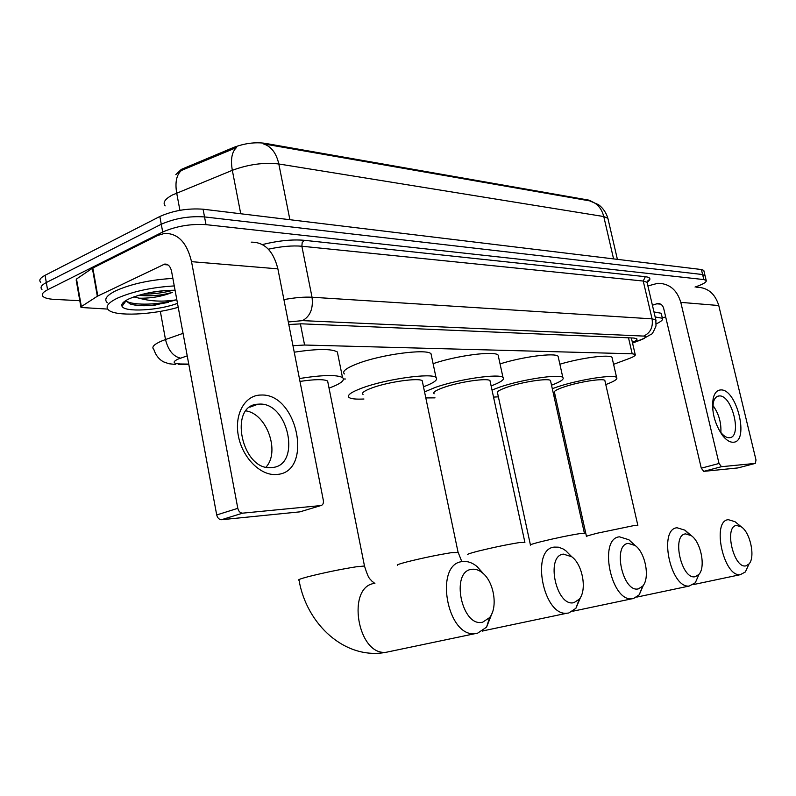 <?xml version="1.0" encoding="UTF-8"?>
<svg xmlns="http://www.w3.org/2000/svg" width="796" height="796" viewBox="0 0 796 796"><rect width="100%" height="100%" fill="white"/><g stroke="black" fill="none" stroke-linecap="round" stroke-linejoin="round"><path stroke-width="1.19" d="M175.816 174.642L181.319 169.399L233.735 147.399C244.481 143.36 254.829 141.986 264.799 143.28L588.712 200.104L591.537 201.358M613.587 364.329L628.84 358.658C633.835 356.767 635.944 355.344 635.168 354.399L632.193 353.782L304.579 345.026L292.968 345.693M343.494 379.005L345.424 379.005M608.204 219.676L607.885 218.303C606.114 212.562 603 208.025 598.522 204.681L589.746 200.891C596.881 202.93 601.557 208.154 603.776 216.552L278.819 163.976C263.983 162.245 248.481 164.354 232.323 170.314C230.442 159.389 231.855 151.787 236.551 147.519L179.369 171.319M79.799 300.699L54.436 299.386C48.795 299.067 45.054 298.152 43.193 296.629C41.133 294.659 42.596 292.391 47.561 289.794L162.712 232.014C176.195 226.163 190.622 223.706 206.005 224.651L703.813 279.575L702.609 274.54L705.137 276.063L702.609 274.54L204.532 216.92L702.609 274.54L701.405 269.526L703.773 270.381L703.943 271.068M162.712 232.014L161.27 224.243C174.732 218.353 189.159 215.905 204.532 216.92C189.159 215.905 174.732 218.353 161.27 224.243L46.317 282.54L161.27 224.243L159.837 216.492C173.279 210.552 187.687 208.114 203.07 209.199L701.405 269.526M41.959 289.465C39.909 287.465 41.352 285.157 46.317 282.54C41.352 285.157 39.909 287.465 41.959 289.465M589.746 200.891L263.187 143.797C271.098 146.235 276.311 152.961 278.819 163.976L289.893 219.706M40.735 282.321C38.676 280.282 40.118 277.943 45.073 275.307L159.837 216.492M703.813 279.575L706.181 280.391C706.908 281.884 703.744 283.913 696.709 286.46L695.037 287.048M632.392 342.409C636.054 340.797 637.516 339.574 636.8 338.738L633.845 338.041L301.714 323.823L288.799 324.519M178.224 307.296C152.484 314.908 115.709 316.599 108.604 310.072C105.022 306.798 107.918 302.848 117.301 298.211C132.982 291.386 151.976 287.286 174.264 285.923M168.354 302.38L151.061 305.495M107.301 302.739C103.699 299.386 106.584 295.376 115.957 290.689C131.619 283.804 150.583 279.714 172.871 278.411M177.488 303.346C158.792 310.53 124.554 312.51 122.037 306.281C120.982 304.092 123.31 301.614 129.042 298.848C142.663 293.187 158.006 290.321 175.06 290.241M138.643 295.306C150.941 296.46 162.245 295.445 172.553 292.251L172.563 292.281C162.464 296.391 151.359 298.371 139.24 298.202L133.808 296.898M122.037 306.281L126.017 300.858L130.176 303.973C136.046 305.823 144.305 306.211 154.941 305.157L176.035 299.893C162.872 301.943 150.603 301.385 139.24 298.202M142.663 294.202C153.519 294.122 163.678 292.789 173.14 290.222M124.783 301.256L125.35 301.774M130.335 304.032C137.021 305.694 145.23 306.062 154.941 305.157M150.305 292.51L165.867 290.47M126.067 300.988C133.957 306.012 161.031 304.57 176.035 299.893M276.232 474.486C260.491 475.849 242.352 457.66 238.352 435.83C234.124 414.01 245.098 394.965 260.969 395.045C297.913 392.876 313.753 473.282 276.232 474.486M259.287 404.109L257.944 404.189C227.954 405.114 241.845 471.222 271.456 467.56L271.794 467.531C301.634 466.267 288.759 402.149 259.287 404.109M107.669 309.077L80.993 307.485L81.351 306.569L97.331 296.251L92.376 268.262L157.797 235.437L164.603 233.397C178.006 233.228 186.98 242.651 191.528 261.665L237.805 508.326C238.621 511.43 240.233 513.032 242.641 513.161L221.537 519.708C219.119 519.599 217.517 518.017 216.711 514.952L171.528 271.157C170.384 266.342 168.105 263.983 164.682 264.083L97.331 296.251M80.903 306.977L76.167 279.983L76.516 279.018L92.376 268.262M251.238 242.163C264.511 242.074 273.386 250.969 277.874 268.849L323.335 500.356C323.713 503.331 322.877 505.072 320.828 505.569L242.7 513.151M320.828 505.569L299.983 511.848L221.596 519.708M246.014 410.905C266.799 413.85 280.301 451.859 266.023 467.103M124.096 303.485L122.614 303.196M655.158 316.977L662.381 318.241C663.416 319.574 661.367 321.445 656.242 323.863M653.984 311.952L661.217 313.266L661.466 314.34M482.764 622.134L489.54 617.636C498.167 607.457 494.047 581.826 482.485 572.891C478.903 569.976 475.292 568.782 471.67 569.319C450.088 571.349 461.839 628.014 482.764 622.134M492.386 612.432L486.575 627.158L477.321 633.367L474.913 633.686C446.655 637.019 434.168 563.697 462.307 561.608L463.69 561.459C468.217 561.25 472.665 562.941 477.043 566.533L483.699 573.986M299.415 378.538C322.36 374.916 336.728 374.588 342.499 377.543C345.414 380.15 340.967 383.672 329.136 388.1L329.046 388.14M328.022 382.985L327.624 381.015C323.902 379.085 314.689 379.224 299.983 381.423M294.241 352.2C317.156 348.718 331.524 348.638 337.365 351.971L337.992 355.106M574.055 602.602L579.249 599.219C587.229 590.234 582.662 564.583 571.797 556.782L563.419 554.125C545.151 555.737 556.424 607.656 574.055 602.602M580.702 597L575.896 608.313L568.812 612.98L566.961 613.228C543.001 616.243 530.444 548.752 554.394 547.091L558.394 547.17L562.872 548.812L565.827 550.752L571.269 556.384M422.547 382.259L422.228 380.767C419.144 377.543 388.418 381.821 372.22 387.831C364.329 390.746 361.265 392.965 363.036 394.478M363.951 399.005C356.21 399.383 351.285 398.915 349.165 397.582C346.539 395.393 350.966 392.159 362.439 387.891C386.209 379.015 431.651 372.707 436.009 377.473C438.327 379.682 434.158 382.786 423.492 386.806M344.409 373.951C341.743 371.513 346.121 368.08 357.533 363.653C381.175 354.449 426.556 348.479 431.014 353.752L431.522 356.13M638.511 588.821L642.75 586.085C650.203 577.966 645.367 552.514 635.128 545.509L628.233 543.389C612.134 544.743 623.029 593.328 638.511 588.821M643.397 585.209L639.218 594.811L633.427 598.582L631.905 598.791C610.781 601.567 598.303 538.215 619.497 536.832L628.92 539.768L633.775 544.613M490.227 381.811L489.978 380.617C487.411 377.772 459.551 381.821 443.899 387.383C435.88 390.229 432.636 392.358 434.148 393.771M435.014 397.861L425.82 397.93M424.557 391.911L435.223 387.433C458.197 379.224 499.371 373.254 502.992 377.453C504.933 379.394 500.973 382.219 491.122 385.921M433.104 363.673C456.556 355.573 494.495 350.658 498.127 355.066L498.545 356.966M695.445 576.632L698.948 574.394C705.893 567.041 700.858 541.927 691.266 535.628L685.515 533.897C671.227 535.041 681.744 580.702 695.445 576.632M699.007 574.324L695.306 582.772L689.256 586.035C670.501 588.612 658.183 528.922 677.068 527.768L684.918 530.156L689.386 534.514M550.683 381.463L550.474 380.498C548.325 377.971 522.863 381.801 507.758 386.985C499.669 389.761 496.276 391.811 497.58 393.134L530.405 544.822M498.376 396.836L493.53 397.095M492.008 390.04L499.997 387.035C522.176 379.394 559.797 373.742 562.832 377.463C564.473 379.185 560.702 381.752 551.519 385.184M500.047 363.901C522.683 356.698 555.091 352.519 558.096 356.27L558.444 357.802M746.101 565.797L749.036 563.936C755.494 557.26 750.33 532.554 741.355 526.882L736.519 525.45C723.733 526.425 733.892 569.478 746.101 565.797M748.459 565.18L745.345 571.976L740.28 574.692C723.504 577.09 711.405 520.654 728.33 519.688L734.947 521.659L736.718 523.101M605.01 381.185L604.831 380.398C603.02 378.15 579.578 381.781 565.011 386.627C556.882 389.334 553.379 391.304 554.504 392.537L586.463 536.365M555.25 395.901L553.917 396.02M552.285 388.677L558.036 386.667C579.428 379.533 614.044 374.17 616.601 377.493C617.995 379.015 614.393 381.384 605.776 384.567M559.877 364.21C581.448 357.762 609.467 354.15 611.995 357.364L612.283 358.618M733.245 442.238C729.733 442.377 726.091 440.029 722.33 435.203C714.44 423.343 711.385 411.094 713.176 398.488C714.51 392.955 717.027 390.11 720.738 389.94C736.817 388.567 749.742 442.138 733.245 442.238M718.32 428.686L720.549 432.089C723.554 435.939 726.469 437.82 729.285 437.72L729.375 437.72C742.539 437.521 732.151 394.736 719.295 395.94L718.937 395.96C716.161 396.299 714.261 398.577 713.256 402.806L712.778 409.89M647.884 285.943L657.814 283.286C669.337 283.456 676.998 289.814 680.789 302.371L719.027 463.481L721.484 466.695L703.744 471.361L701.276 468.177L663.645 308.291C662.68 305.107 660.73 303.515 657.775 303.515L652.402 305.216M696.321 287.177C707.574 287.366 715.057 293.475 718.758 305.525L756.011 460.038L755.265 463.411L721.484 466.695L703.724 471.361M755.265 463.411L737.922 467.929L703.744 471.361M712.858 405.353C718.718 413.472 721.385 422.517 720.858 432.477M665.665 316.878L662.332 318.012M184.284 168.006L184.513 169.22M264.799 143.28L264.969 144.106M233.735 147.399L233.974 148.633M588.712 200.104L588.861 200.741M300.381 323.783L304.579 345.026M628.512 337.812L632.193 353.782M240.73 213.756L232.323 170.314L172.264 195.05C164.941 199.05 162.563 202.662 165.14 205.885M181.538 170.384C176.523 174.682 174.911 182.224 176.682 193.02L179.916 210.313M617.398 259.357L607.885 218.303L603.776 216.552L613.577 258.889M45.073 275.307L47.561 289.794M203.07 209.199L206.005 224.651M187.219 355.862L178.274 359.006C172.115 361.961 172.851 363.623 180.493 363.991L188.751 364.09M175.777 364.488L168.941 363.732L163.678 361.911C159.031 359.474 155.737 355.295 153.807 349.384C151.369 347.245 153.777 344.539 161.021 341.275L165.498 339.534L160.334 311.375M188.851 364.628L178.722 364.518L180.493 363.991M262.421 244.561C278.292 240.681 292.222 239.258 304.221 240.302L645.327 276.68C650.78 277.416 651.357 279.296 647.058 282.331M283.913 299.614C294.858 297.595 304.231 296.809 312.032 297.236L301.863 246.233C292.401 245.407 281.237 246.402 268.371 249.198M180.503 358.16C173.2 356.469 168.195 350.26 165.498 339.534L183.05 333.355M632.502 342.887L641.258 339.544C646.163 337.564 646.959 336.4 643.636 336.081L302.54 320.629C310.231 316.301 313.395 308.5 312.032 297.236L652.073 318.858L643.228 281.038L301.863 246.233L302.181 242.651L304.221 240.302M643.636 336.081C650.432 332.927 653.247 327.186 652.073 318.858L655.834 319.863L656.043 320.848M647.287 283.376L647.029 282.291L643.228 281.038L645.327 276.68M302.54 320.629L288.301 321.972M644.203 338.589L641.258 339.544M124.673 302.699L123.3 302.46M123.838 303.823L122.355 303.565M277.874 268.849L191.528 261.665M167.976 264.919L163.17 264.531M92.834 267.993L97.799 296.003M216.711 514.952L237.805 508.326M76.516 279.018L81.351 306.569M364.608 566.593L364.478 566.006L356.011 566.832C340.32 569.339 324.38 572.622 308.191 576.692C300.211 578.821 297.167 579.995 299.047 580.234C306.619 624.562 345.245 660.153 386.15 652.282L390.647 651.337M374.906 583.359C346.101 585.866 357.195 655.884 386.15 652.282L474.913 633.686M458.118 552.484L451.402 552.673C437.83 554.852 423.243 557.867 407.642 561.727C399.433 563.857 396.1 565.041 397.632 565.279M482.436 631.109L484.605 630.532M524.902 542.424L519.36 542.583C507.201 544.544 493.56 547.369 478.436 551.061C470.128 553.19 466.615 554.374 467.909 554.623M584.443 533.469L579.806 533.618C568.851 535.38 556.046 538.036 541.389 541.588C533.022 543.698 529.38 544.882 530.464 545.131M637.845 525.45L633.934 525.579L597.736 533.101C589.338 535.201 585.597 536.365 586.513 536.613M718.758 305.525L680.789 302.371M660.61 304.122L656.471 303.793M701.276 468.177L719.027 463.481M631.357 337.942L635.168 354.399M703.773 270.381L706.181 280.391M632.551 343.076L642.024 339.464L651.198 334.26C652.014 334.479 653.615 331.703 656.003 325.922L655.834 319.863L647.029 282.291L648.422 280.053L646.919 282.172M257.944 404.189L249.894 407.184M166.543 264.222L164.682 264.083M242.641 513.161L221.537 519.708M662.381 318.241L661.217 313.266M482.485 572.891L477.043 566.533M489.54 617.636L486.575 627.158M342.499 377.543L337.365 351.971M327.624 381.015L364.478 566.006C369.145 580.971 370.021 578.165 371.354 580.682L374.767 583.378M571.797 556.782L565.827 550.752M579.249 599.219L575.896 608.313M436.009 377.473L431.014 353.752M482.694 630.93L566.961 613.228M422.228 380.767L458.018 552.036L461.849 561.687M635.128 545.509L628.92 539.768M642.75 586.085L639.218 594.811M502.992 377.453L498.127 355.066M572.782 611.238L631.905 598.791M489.978 380.617L524.823 542.056M691.266 535.628L684.918 530.156M698.948 574.394L695.306 582.772M562.832 377.463L558.096 356.27M636.76 597.109L689.256 586.035M550.474 380.498L584.383 533.181M741.355 526.882L734.947 521.659M749.036 563.936L745.345 571.976M616.601 377.493L611.995 357.364M693.356 584.592L740.28 574.692M604.831 380.398L637.795 525.211M720.549 432.089L722.33 435.203M713.256 402.806L713.176 398.488M718.937 395.96L717.146 396.498M659.377 303.644L657.775 303.515"/></g></svg>
